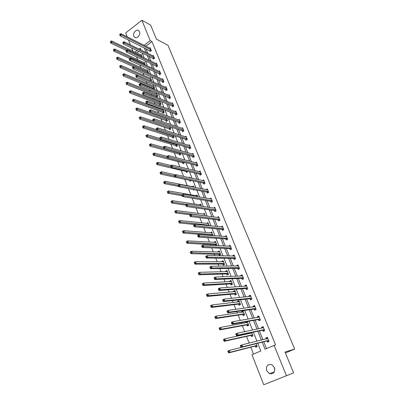 <?xml version="1.0" encoding="UTF-8"?>
<svg xmlns="http://www.w3.org/2000/svg" width="405" height="405" viewBox="0 0 405 405"><rect width="100%" height="100%" fill="white"/><g stroke="black" fill="none" stroke-linecap="round" stroke-linejoin="round"><path stroke-width="0.61" d="M139.523 31.792C140.95 34.891 136.784 39.396 134.566 37.169L133.868 36.146C132.45 33.053 136.617 28.542 138.844 30.795L139.523 31.792M274.838 369.254L274.2 368.094M274.438 367.527C275.263 372.2 273.603 374.24 269.452 373.653L266.672 370.717C265.862 366.019 267.553 363.994 271.74 364.647L274.438 367.527M127.261 36.86L125.707 32.891L141.917 20.25L150.645 25.135L156.406 39.148L167.999 45.335L294.678 349.069L285.029 352.021L293.605 372.889L263.756 384.75L251.986 354.75L260.84 350.953L257.767 343.238M136.591 56.882L137.715 59.737M139.786 65.008L140.778 67.534M143.016 73.219L143.876 75.416M146.281 81.521L147.01 83.374M148.129 86.224L148.407 86.923M149.582 89.915L150.174 91.414M151.283 94.243L151.754 95.428M152.918 98.395L153.368 99.539M154.472 102.349L155.135 104.029M156.29 106.971L156.598 107.75M157.692 110.54L158.552 112.722M159.702 115.638L159.864 116.048M160.947 118.812L162.01 121.51M164.238 127.175L165.508 130.4M167.559 135.624L169.042 139.391M170.92 144.165L172.616 148.483M174.317 152.796L176.231 157.677M177.749 161.524L179.891 166.971M181.217 170.343L183.592 176.377M184.72 179.258L187.262 185.713M188.391 188.588L190.856 194.856M192.167 198.182L194.491 204.095M195.985 207.886L198.166 213.445M199.847 217.708L201.887 222.897M203.75 227.64L205.644 232.455M206.59 234.859L206.712 235.173M207.704 237.694L209.446 242.119M210.382 244.493L210.732 245.379M211.709 247.87L213.293 251.895M214.215 254.239L214.792 255.712M215.759 258.162L217.181 261.787M218.087 264.095L218.908 266.171M219.854 268.581L221.115 271.79M222.011 274.063L223.069 276.757M224.006 279.131L225.099 281.91M225.975 284.148L227.286 287.474M228.202 289.803L229.124 292.152M229.989 294.349L231.554 298.323M232.45 300.611L233.199 302.51M234.049 304.666L235.872 309.309M236.753 311.551L237.325 312.994M238.155 315.11L240.246 320.426M241.112 322.628L241.496 323.6M242.311 325.676L244.676 331.69M245.521 333.841L245.719 334.333M246.518 336.368L249.161 343.091M250.771 347.191L253.495 354.107M132.87 51.157L131.62 47.967M130.405 44.864L128.491 39.989M285.409 352.952L294.678 349.069M138.859 51.476L136.794 53.03M255.297 346.118L255.737 347.232L257.205 346.599L256.041 343.673M251.075 335.451L251.51 336.555L252.963 335.907L251.621 332.535M250.052 332.869L250.244 333.356M246.898 324.911L247.328 326L248.766 325.347L247.252 321.535M246.341 321.697L245.734 321.975L246.053 322.775M242.772 314.493L243.197 315.566L244.625 314.903L243.04 310.924L241.623 311.587L241.912 312.316M238.692 304.195L239.117 305.259L240.524 304.585L238.965 300.647L237.558 301.32L237.816 301.978M234.662 294.015L235.077 295.063L236.474 294.384L234.93 290.491L233.538 291.175L233.771 291.762M230.678 283.951L231.088 284.988L232.475 284.3L230.946 280.452L229.564 281.141L229.772 281.662M226.734 273.998L227.144 275.025L228.516 274.332L227.008 270.53L225.636 271.223L225.818 271.674M222.841 264.161L223.241 265.179L224.603 264.475L223.109 260.714L221.753 261.417L221.905 261.802M218.989 254.436L219.383 255.439L220.735 254.73L219.257 251.009L217.915 251.723L218.042 252.042M215.905 245.632L216.908 245.096L215.45 241.415L214.118 242.134L214.22 242.392M215.177 244.817L215.49 245.612M212.979 235.644L211.683 231.928L210.438 232.85M209.228 225.742L207.957 222.542L206.702 223.413M205.335 215.941L204.272 213.263L203.006 214.078M201.487 206.251L200.627 204.085L199.351 204.849M197.686 196.673L197.022 195.002L195.792 195.726M197.407 199.068L197.032 199.007M193.929 187.206L193.458 186.022L192.299 186.715M194.37 189.737L193.555 190.223L193.281 189.525M189.661 180.387L190.026 181.303L191.276 180.524M190.208 177.841L189.93 177.137L189.155 177.608M186.168 171.573L186.533 172.484L187.778 171.715L187.611 171.295M186.538 168.586L186.189 168.5M182.721 162.856L183.075 163.757L184.31 162.987L183.992 162.172M179.304 154.234L179.653 155.125L180.883 154.345L180.407 153.151M175.922 145.699L176.271 146.58L177.486 145.795L176.863 144.226M172.576 137.255L172.925 138.125L174.13 137.335L173.36 135.402M169.27 128.896L169.609 129.757L170.809 128.967L169.898 126.669M165.994 120.624L166.333 121.48L167.518 120.685L166.47 118.037M165.832 117.809L165.493 118.037M162.749 112.443L163.088 113.284L164.263 112.484L163.078 109.492M162.906 109.431L162.284 109.856M159.545 104.338L159.874 105.178L161.043 104.368L159.813 101.27L159.104 101.761M156.365 96.319L156.694 97.149L157.854 96.339L156.634 93.272L155.96 93.747M153.692 89.1L154.7 88.386L153.495 85.354L152.842 85.814M153.222 88.386L153.475 89.014M150.903 81L151.576 80.519L150.382 77.512L149.754 77.968M148.124 72.991L148.483 72.728L147.298 69.756L146.696 70.197M145.349 65.068L144.251 62.071L143.669 62.502M142.271 57.08L141.229 54.467L140.672 54.883M262.197 342.119L265.017 349.161L275.567 344.873L151.981 41.588L145.83 46.226M146.058 48.747L147.952 53.46M149.156 56.457L151.085 61.271M152.285 64.248L154.259 69.164M155.444 72.12L157.459 77.137M158.638 80.074L160.699 85.197M161.868 88.108L163.969 93.337M165.129 96.228L167.27 101.564M168.424 104.429L170.611 109.876M171.755 112.722L173.988 118.28M175.117 121.1L177.4 126.775M178.519 129.57L180.848 135.361M181.956 138.125L184.331 144.038M185.434 146.777L187.854 152.812M188.948 155.52L191.418 161.681M192.496 164.364L195.018 170.647M196.086 173.299L198.663 179.709M199.716 182.336L202.343 188.877M203.386 191.469L206.064 198.146M207.092 200.708L209.831 207.517M210.848 210.048L213.637 216.994M214.64 219.49L217.49 226.582M218.477 229.043L221.383 236.277M222.355 238.702L225.322 246.088M226.284 248.478L229.306 256.011M230.253 258.36L233.341 266.044M234.267 268.358L237.416 276.2M238.332 278.473L241.547 286.477M242.443 288.709L245.724 296.87M246.599 299.062L249.946 307.39M250.811 309.542L254.224 318.036M255.069 320.142L258.552 328.814M259.377 330.87L262.931 339.719M263.741 341.729L266.475 348.538M267.108 340.985L267.558 342.103L269.052 341.455L267.371 337.299L265.882 337.952L266.267 338.904M262.769 330.242L263.22 331.351L264.698 330.693L263.037 326.587L261.564 327.25L261.913 328.116M258.486 319.631L258.927 320.725L260.395 320.056L258.755 316.001L257.291 316.669L257.61 317.459M254.254 309.142L254.689 310.225L256.142 309.547L254.517 305.537L253.074 306.215L253.358 306.929M250.067 298.774L250.498 299.842L251.935 299.158L250.336 295.199L248.903 295.883L249.156 296.521M245.931 288.527L246.356 289.585L247.784 288.892L246.199 284.978L244.777 285.672L245.005 286.234M241.841 278.402L242.266 279.445L243.678 278.746L242.109 274.873L240.702 275.577L240.899 276.063M237.801 268.388L238.216 269.421L239.618 268.712L238.069 264.885L236.672 265.599L236.844 266.014M233.806 258.491L234.217 259.514L235.604 258.795L234.075 255.013L232.693 255.732L232.834 256.081M229.853 248.705L230.263 249.718L231.635 248.994L230.121 245.253L228.754 245.977L228.865 246.26M225.95 239.031L226.355 240.028L227.716 239.299L226.218 235.599L224.947 236.55M222.087 229.463L222.487 230.45L223.833 229.716L222.355 226.056L221.069 226.947M218.27 220.006L218.665 220.978L220.001 220.239L218.538 216.619L217.237 217.455M214.493 210.651L214.883 211.612L216.209 210.863L214.761 207.289L213.45 208.064M210.757 201.396L211.142 202.353L212.458 201.594L211.025 198.055L209.76 198.794M207.061 192.248L207.446 193.19L208.747 192.431L207.33 188.927L206.14 189.631M203.406 183.197L203.786 184.128L205.077 183.364L203.68 179.901L202.556 180.569M199.797 174.241L200.166 175.168L201.447 174.393L200.065 170.971L199.007 171.614M196.217 165.387L196.587 166.303L197.858 165.523L196.486 162.137L195.488 162.754M192.684 156.629L193.048 157.53L194.309 156.745L192.952 153.394L192.005 153.991M189.186 147.957L189.545 148.853L190.795 148.063L189.454 144.747L188.553 145.319M185.723 139.386L186.077 140.267L187.318 139.472L185.991 136.191L185.136 136.748M182.296 130.896L182.65 131.777L183.88 130.972L182.564 127.727L181.749 128.263M178.909 122.502L179.258 123.368L180.473 122.563L179.177 119.353L178.397 119.87M175.552 114.195L175.902 115.05L177.106 114.24L175.821 111.066L175.076 111.567M172.236 105.973L172.576 106.824L173.775 106.004L172.5 102.86L171.791 103.351M168.951 97.838L169.29 98.678L170.475 97.858L169.219 94.745L168.536 95.216M165.696 89.783L166.035 90.614L167.214 89.788L165.964 86.71L165.311 87.171M162.481 81.815L162.815 82.635L163.979 81.805L162.749 78.757L162.116 79.208M159.297 73.923L159.626 74.738L160.785 73.907L159.565 70.885L158.957 71.326M156.143 66.111L156.467 66.921L157.621 66.086L156.411 63.094L155.829 63.524M153.024 58.381L153.343 59.181L154.487 58.34L153.287 55.384L152.726 55.799M149.931 50.731L150.25 51.521L151.384 50.676L150.199 47.749L149.658 48.154M293.605 372.889L263.756 384.75M141.917 20.25L150.215 40.667L144.048 45.325M151.981 41.588L150.215 40.667M274.063 345.278L286.426 375.683M144.276 47.856L146.17 52.589M147.38 55.596L149.313 60.426M150.513 63.418L152.488 68.349M153.677 71.315L155.697 76.353M156.877 79.299L158.937 84.437M160.107 87.364L162.213 92.613M163.372 95.514L165.518 100.87M166.673 103.751L168.865 109.218M170.009 112.074L172.246 117.653M173.381 120.482L175.664 126.183M176.788 128.987L179.116 134.799M180.23 137.578L182.609 143.512M183.713 146.266L186.138 152.32M187.231 155.044L189.707 161.225M190.785 163.924L193.317 170.232M194.385 172.894L196.962 179.334M198.02 181.972L200.652 188.538M201.695 191.145L204.383 197.848M205.411 200.419L208.155 207.264M209.172 209.805L211.972 216.786M212.974 219.292L215.83 226.415M216.822 228.886L219.733 236.155M220.71 238.591L223.681 246.007M224.643 248.407L227.676 255.975M228.623 258.339L231.716 266.06M232.647 268.383L235.806 276.266M236.722 278.549L239.942 286.588M240.843 288.831L244.129 297.037M245.01 299.234L248.366 307.608M249.232 309.764L252.654 318.305M253.5 320.421L256.993 329.133M257.823 331.204L261.387 340.099M141.087 50.098L140.312 48.149L139.052 49.101M137.062 50.605L134.992 52.169M256.952 341.182L253.363 332.161M252.528 330.06L249.004 321.221M248.154 319.074L244.706 310.412M243.835 308.225L240.454 299.735M239.568 297.503L236.257 289.185M235.351 286.907L232.106 278.756M231.184 276.443L228.005 268.454M227.068 266.1L223.95 258.274M222.998 255.879L219.945 248.209M218.978 245.779L215.986 238.267M215.004 235.796L212.073 228.435M211.076 225.929L208.205 218.715M207.193 216.179L204.378 209.107M203.356 206.535L200.602 199.609M199.564 197.002L196.86 190.213M195.812 187.581L193.165 180.929M192.102 178.261L189.51 171.745M188.436 169.047L185.895 162.663M184.807 159.935L182.321 153.682M181.222 150.923L178.782 144.798M177.673 142.013L175.284 136.009M174.165 133.199L171.826 127.322M170.697 124.482L168.404 118.721M167.265 115.86L165.017 110.216M163.868 107.33L161.671 101.802M160.512 98.891L158.355 93.474M157.186 90.543L155.075 85.237M153.9 82.281L151.829 77.087M150.645 74.11L148.62 69.022M147.425 66.02L145.446 61.039M144.241 58.016L142.302 53.141M267.482 337.567L265.882 337.952M263.169 326.921L261.564 327.25M247.318 321.692L245.734 321.975M258.911 316.396L257.291 316.669M243.213 311.359L241.623 311.587M254.704 305.998L253.074 306.215M239.158 301.143L237.558 301.32M250.543 295.721L248.903 295.883M235.148 291.043L233.538 291.175M246.432 285.56L244.777 285.672M231.184 281.06L229.564 281.141M241.577 276.038L242.377 275.537L240.702 275.577M227.266 271.188L225.636 271.223M238.327 265.584L236.672 265.599M222.725 261.807L223.393 261.422L221.753 261.417M234.287 255.768L232.693 255.732M219.5 251.773L217.915 251.723M230.303 246.053L228.754 245.977M215.662 242.225L214.118 242.134M226.37 236.449L224.861 236.333M211.871 232.779L210.362 232.652M222.487 226.947L221.008 226.795M208.124 223.439L206.646 223.276M218.654 217.551L217.202 217.369M204.429 214.194L202.976 214.002M214.863 208.256L213.44 208.038M200.774 205.052L199.341 204.829M269.011 341.349L268.262 341.542L268.966 341.238M266.455 338.858L266.87 338.094L267.568 337.785M268.262 341.542L266.91 340.929L241.051 347.45L240.322 345.566L241.901 344.868L267.826 338.418M241.183 345.759L241.901 344.868L242.635 346.756L241.051 347.45L240.843 346.791L241.476 346.513L241.183 345.759L240.55 346.037L240.843 346.791M268.601 340.332L242.635 346.756L241.476 346.513M240.322 345.566L240.55 346.037M257.119 346.381L256.471 346.66L257.16 346.483M255.904 343.703L229.372 350.396L230.086 352.264L228.536 352.947L255.099 346.072L256.471 346.66M228.309 352.304L227.823 351.079L229.372 350.396L228.025 351.555L228.309 352.304L228.926 352.031L228.643 351.282M228.926 352.031L230.086 352.264L256.76 345.48M228.025 351.555L227.823 351.079M264.683 330.657L263.933 330.824L264.627 330.515M262.177 328.06L263.245 327.103M263.933 330.824L262.577 330.186L236.52 335.77L235.801 333.912L237.365 333.204L263.483 327.696M236.641 334.069L237.365 333.204L238.089 335.062L236.52 335.77L236.302 335.097L236.93 334.813L236.641 334.069L236.014 334.353L236.302 335.097M264.247 329.584L238.089 335.062L236.93 334.813M235.801 333.912L236.014 334.353M260.253 320.122L259.651 320.228L260.339 319.92M257.955 317.399L258.972 316.548M259.651 320.228L258.289 319.57L232.05 324.238L231.336 322.405L232.885 321.686L259.195 317.095M232.161 322.532L232.885 321.686L233.599 323.519L232.05 324.238L231.827 323.554L232.45 323.266L232.161 322.532L231.544 322.82L231.827 323.554M259.949 318.963L233.599 323.519L232.45 323.266M231.336 322.405L231.544 322.82M252.892 335.73L252.249 336.018L252.943 335.861M251.778 332.93L224.962 338.818L225.666 340.661L224.132 341.354L250.872 335.401L252.249 336.018M223.899 340.696L223.428 339.506L224.962 338.818L223.616 339.957L223.899 340.696L224.512 340.423L224.233 339.684M250.867 332.697L250.498 333.305M224.512 340.423L225.666 340.661L252.523 334.808M223.616 339.957L223.428 339.506M247.384 321.859L246.387 322.714M248.71 325.205L248.078 325.493L248.7 325.377M247.597 322.4L220.609 327.382L221.302 329.204L219.783 329.908L246.701 324.856L248.078 325.493M219.545 329.24L219.09 328.085L220.609 327.382L219.267 328.511L219.545 329.24L220.153 328.956L219.874 328.227M220.153 328.956L221.302 329.204L248.336 324.258M219.267 328.511L219.09 328.085M255.798 309.709L256.102 309.445M253.788 306.868L254.75 306.114M255.418 309.764L254.056 309.076L227.63 312.852L226.932 311.045L228.46 310.316L254.958 306.62M227.737 311.141L228.46 310.316L229.169 312.128L227.63 312.852L227.407 312.159L228.02 311.87L227.737 311.141L227.124 311.435L227.407 312.159M255.702 308.463L229.169 312.128L228.02 311.87M226.932 311.045L227.124 311.435M251.449 299.391L251.91 299.092M249.667 296.465L250.579 295.802M251.237 299.417L249.87 298.703L223.271 301.614L222.578 299.827L224.097 299.087L250.766 296.263M223.373 299.892L224.097 299.087L224.79 300.875L223.271 301.614L223.039 300.905L223.651 300.611L223.373 299.892L222.76 300.191L223.039 300.905M251.505 298.09L224.79 300.875L223.651 300.611M222.578 299.827L222.76 300.191M247.187 289.18L247.769 288.866M245.597 286.193L246.453 285.611M247.101 289.19L245.734 288.456L218.968 290.512L218.28 288.75L219.783 288.001L246.625 286.031M219.059 288.79L219.783 288.001L220.472 289.767L218.968 290.512L218.73 289.798L219.333 289.499L219.059 288.79L218.457 289.089L218.73 289.798M247.354 287.833L220.472 289.767L219.333 289.499M218.28 288.75L218.457 289.089M243.268 311.496L242.322 312.255M243.466 311.997L216.31 316.092L216.994 317.895L215.49 318.603L242.57 314.432L243.952 315.095M215.247 317.925L214.807 316.806L216.31 316.092L214.974 317.206L215.247 317.925L215.85 317.642L215.576 316.918M215.85 317.642L216.994 317.895L244.195 313.829M214.974 317.206L214.807 316.806M239.203 301.249L238.307 301.922M240.499 304.519L240.094 304.788M239.385 301.71L212.063 304.945L212.741 306.722L211.248 307.446L238.494 304.13L239.876 304.818M211.005 306.752L210.575 305.669L212.063 304.945L210.732 306.043L211.005 306.752L211.602 306.464L211.329 305.75M211.602 306.464L212.741 306.722L240.104 303.522M210.732 306.043L210.575 305.669M235.183 291.124L234.343 291.711M236.464 294.354L235.938 294.648M235.345 291.539L207.871 293.934L208.54 295.69L207.061 296.419L234.46 293.944L235.847 294.658M206.813 295.721L206.398 294.668L207.871 293.934L206.545 295.017L206.813 295.721L207.4 295.427L207.137 294.724M207.4 295.427L208.54 295.69L236.059 293.331M206.545 295.017L206.398 294.668M231.204 281.111L230.425 281.627M231.356 281.49L203.73 283.06L204.388 284.796L202.93 285.535L230.475 283.875L231.857 284.609M202.672 284.821L202.272 283.804L203.73 283.06L202.409 284.128L202.672 284.821L203.259 284.523L202.991 283.829M203.259 284.523L204.388 284.796L232.06 283.262M202.409 284.128L202.272 283.804M227.276 271.213L226.552 271.659M227.413 271.552L199.64 272.322L200.288 274.033L198.845 274.782L226.532 273.922L227.878 274.651M198.587 274.058L198.192 273.071L199.64 272.322L198.323 273.375L198.587 274.058L199.164 273.76L198.901 273.071M199.164 273.76L200.288 274.033L228.106 273.304M198.323 273.375L198.192 273.071M223.509 261.726L195.595 261.711L196.243 263.402L194.81 264.161L222.634 264.08L223.95 264.814M194.547 263.427L194.167 262.47L195.595 261.711L194.289 262.749L194.547 263.427L195.119 263.123L194.861 262.445M195.119 263.123L196.243 263.402L224.198 263.458M194.289 262.749L194.167 262.47M219.55 251.748L218.943 252.072M219.657 252.011L191.606 251.232L192.243 252.902L190.821 253.667L218.781 254.35L220.067 255.079M190.558 252.923L190.188 251.996L191.606 251.232L190.299 252.254L190.558 252.923L191.125 252.614L190.871 251.945M191.125 252.614L220.335 253.727M190.299 252.254L190.188 251.996M215.749 242.175L215.242 242.453M215.84 242.408L187.662 240.874L188.29 242.524L186.887 243.304L214.974 244.726L216.224 245.46M186.614 242.549L186.26 241.653L187.662 240.874L186.361 241.886L186.614 242.549L187.176 242.236L186.923 241.577M187.176 242.236L216.513 244.099M211.992 232.713L211.572 232.941M212.068 232.905L183.764 230.642L184.386 232.278L182.994 233.057L211.207 235.214L211.81 235.558M182.721 232.293L182.377 231.427L183.764 230.642L182.473 231.64L182.721 232.293L183.278 231.979L183.03 231.326M183.278 231.979L212.736 234.581M208.276 223.352L207.932 223.545M208.342 223.514L179.916 220.538L180.529 222.148L179.152 222.937L194.638 224.507M178.873 222.168L178.539 221.327L179.916 220.538L178.625 221.52L178.873 222.168L179.425 221.849L179.177 221.201M179.425 221.849L209 225.17M204.601 214.093L204.322 214.25M204.652 214.22L176.109 210.544L176.717 212.139L175.35 212.939L189.94 214.761M175.071 212.154L174.747 211.344L176.109 210.544L174.828 211.516L175.071 212.154L175.618 211.835L175.375 211.197M175.618 211.835L205.305 215.86M201.007 205.031L172.353 200.672L172.95 202.247L171.598 203.057L185.86 205.173M171.31 202.262L171.001 201.482L172.353 200.672L171.072 201.634L171.31 202.262L171.852 201.943L171.614 201.31M171.852 201.943L186.715 204.328M197.397 195.944L168.637 190.917L169.229 192.471L167.888 193.286L182.199 195.736M167.599 192.486L167.888 193.286L167.295 191.732L168.637 190.917L167.361 191.864L167.599 192.486L168.136 192.162L167.898 191.54M168.136 192.162L182.285 194.739M193.631 189.596L194.086 189.904M193.828 186.948L164.962 181.273L165.549 182.812L164.217 183.632L178.58 186.401M163.929 182.827L164.217 183.632L163.635 182.098L164.962 181.273L163.696 182.209L163.929 182.827L164.46 182.498L164.227 181.88M164.46 182.498L178.144 185.277M175.37 174.833L161.332 171.745L161.909 173.264L160.593 174.089L189.454 180.271L190.537 180.994M160.299 173.274L160.593 174.089L160.015 172.57L161.332 171.745L160.066 172.667L160.299 173.274L160.826 172.945L160.598 172.333M160.826 172.945L174.55 176.003M171.163 165.554L157.742 162.324L158.315 163.822L157.013 164.658L185.961 171.457L187.029 172.181M156.715 163.833L157.013 164.658L156.441 163.154L157.742 162.324L156.487 163.235L156.715 163.833L157.236 163.498L157.008 162.901M157.236 163.498L170.991 166.835M167.052 156.365L154.199 153.009L154.761 154.492L153.47 155.333L182.508 162.739L183.556 163.458M153.166 154.502L153.47 155.333L152.903 153.849L154.199 153.009L152.943 153.905L153.166 154.502L153.687 154.163L153.46 153.571M153.687 154.163L167.473 157.768M163.443 147.374L150.69 143.8L151.247 145.268L149.966 146.114L179.096 154.113L180.119 154.826M149.663 145.273L149.966 146.114L149.41 144.646L150.69 143.8L149.44 144.686L149.663 145.273L150.174 144.934L149.951 144.347M150.174 144.934L180.529 153.454M160.01 138.525L147.223 134.693L147.774 136.146L146.504 136.996L175.714 145.572L176.722 146.291M146.2 136.151L146.504 136.996L145.952 135.548L147.223 134.693L145.977 135.574L146.2 136.151L146.706 135.812L146.483 135.23M146.706 135.812L177.137 144.914M243.01 279.075L241.643 278.321L214.716 279.551L214.037 277.81L215.526 277.05L242.534 275.916M214.797 277.82L215.526 277.05L216.204 278.797L214.716 279.551L214.473 278.822L215.07 278.518L214.797 277.82L214.204 278.124L214.473 278.822M243.253 277.698L216.204 278.797L215.07 278.518M214.037 277.81L214.204 278.124M237.608 266.009L238.348 265.574M238.935 269.062L237.598 268.307L210.514 268.728L209.846 267.006L211.319 266.237L238.484 265.918M210.595 266.991L211.319 266.237L211.992 267.963L210.514 268.728L210.271 267.988L210.863 267.68L210.595 266.991L210.003 267.3L210.271 267.988M239.198 267.68L211.992 267.963L210.863 267.68M209.846 267.006L210.003 267.3M233.685 256.097L234.363 255.727M234.905 259.159L233.604 258.405L206.368 258.036L205.71 256.335L207.168 255.56L234.485 256.031M206.439 256.294L207.168 255.56L207.831 257.261L206.368 258.036L206.12 257.286L206.702 256.973L206.439 256.294L205.856 256.603L206.12 257.286M235.189 257.772L207.831 257.261L206.702 256.973M205.71 256.335L205.856 256.603M229.827 246.306L230.42 245.992M230.921 249.369L229.655 248.614L202.272 247.475L201.619 245.794L203.062 245.01L230.531 246.26M202.333 245.729L203.062 245.01L203.72 246.691L202.272 247.475L202.019 246.716L202.596 246.402L202.333 245.729L201.756 246.043L202.019 246.716M231.23 247.981L202.596 246.402M226.036 236.631L226.527 236.363M226.987 239.689L225.747 238.94L198.222 237.041L197.579 235.381L199.012 234.591L226.618 236.596M198.283 235.29L199.012 234.591L199.66 236.252L198.222 237.041L197.964 236.272L198.541 235.953L198.283 235.29L197.711 235.604L197.964 236.272M227.311 238.302L198.541 235.953M222.269 227.068L222.674 226.846M223.094 230.116L221.884 229.367L194.228 226.734L193.59 225.094L195.007 224.294L222.755 227.043M194.278 224.977L195.007 224.294L195.645 225.934L194.228 226.734L193.965 225.955L194.532 225.636L194.278 224.977L193.711 225.296L193.965 225.955M223.433 228.724L194.532 225.636M218.533 217.617L218.867 217.434M219.252 220.654L218.067 219.905L190.274 216.553L189.646 214.933L191.054 214.123L218.933 217.596M190.32 214.792L191.054 214.123L191.681 215.744L190.274 216.553L190.011 215.764L190.573 215.44L190.32 214.792L189.758 215.116L190.011 215.764M219.606 219.257L190.573 215.44M214.832 208.276L215.095 208.124M215.45 211.294L214.285 210.544L186.376 206.494L185.753 204.889L187.145 204.074L215.116 208.276M186.411 204.727L187.145 204.074L187.768 205.679L186.376 206.494L186.103 205.694L186.659 205.365L186.411 204.727L185.855 205.052L186.103 205.694M215.814 209.896L186.659 205.365M211.688 202.034L210.554 201.29L182.518 196.552L181.906 194.967L183.283 194.147L211.41 199.012M182.549 194.78L183.283 194.147L183.895 195.726L182.518 196.552L182.245 195.742L182.797 195.412L182.549 194.78L181.997 195.109L182.245 195.742M212.068 200.637L182.797 195.412M207.973 192.881L206.859 192.137L178.706 186.725L178.099 185.161L179.466 184.331L207.714 189.874M178.732 184.953L179.466 184.331L180.073 185.895L178.706 186.725L178.428 185.91L178.975 185.576L178.732 184.953L178.185 185.282L178.428 185.91M208.362 191.484L178.975 185.576M204.297 183.824L203.204 183.08L174.94 177.015L174.342 175.471L175.694 174.636L204.054 180.832M174.96 175.238L175.694 174.636L176.297 176.18L174.94 177.015L174.661 176.195L175.203 175.856L174.96 175.238L174.418 175.573L174.661 176.195M204.697 182.427L175.203 175.856M200.662 174.869L199.589 174.125L171.219 167.422L170.626 165.893L171.968 165.053L200.434 171.892M171.234 165.64L171.968 165.053L172.56 166.582L171.219 167.422L170.935 166.592L171.472 166.252L171.234 165.64L170.697 165.979L170.935 166.592M201.072 173.467L171.472 166.252M197.068 166.01L196.015 165.265L167.538 157.94L166.951 156.426L168.283 155.576L196.855 163.048M167.548 156.153L168.283 155.576L168.87 157.089L167.538 157.94L167.255 157.099L167.786 156.755L167.548 156.153L167.017 156.492L167.255 157.099M197.488 164.607L167.786 156.755M193.514 157.241L192.476 156.502L163.903 148.564L163.321 147.071L164.638 146.215L193.317 154.295M163.909 146.777L164.638 146.215L165.22 147.709L163.903 148.564L163.615 147.714L164.141 147.374L163.909 146.777L163.382 147.116L163.615 147.714M193.939 155.839L164.141 147.374M189.996 148.569L188.978 147.835L160.309 139.295L159.737 137.821L161.038 136.956L189.813 145.643M160.309 137.503L161.038 136.956L161.615 138.434L160.309 139.295L160.015 138.439L160.537 138.095L160.309 137.503L159.788 137.852L160.015 138.439M190.431 147.167L160.537 138.095M186.518 139.988L185.515 139.254L156.755 130.132L156.188 128.674L157.479 127.808L186.346 137.077M156.75 128.339L157.479 127.808L158.046 129.266L156.755 130.132L156.457 129.271L156.978 128.927L156.75 128.339L156.234 128.689L156.457 129.271M186.958 138.586L156.978 128.927M183.075 131.498L182.088 130.769L153.242 121.075L152.68 119.632L153.961 118.761L182.918 128.603M153.232 119.278L153.961 118.761L154.523 120.204L153.242 121.075L152.943 120.209L153.454 119.86L153.232 119.278L152.715 119.632L152.943 120.209M183.521 130.096L153.454 119.86M179.668 123.1L178.701 122.371L149.764 112.119L149.212 110.697L150.483 109.816L179.526 120.219M149.754 110.322L150.483 109.816L151.04 111.243L149.764 112.119L149.465 111.243L149.971 110.894L149.754 110.322L149.243 110.671L149.465 111.243M180.124 121.697L149.971 110.894M176.757 113.385L147.592 102.379L147.045 100.972L176.17 111.922M176.297 114.782L175.345 114.058L146.332 103.265L145.785 101.852L146.028 102.384L146.534 102.03L146.311 101.463L145.81 101.817M146.534 102.03L147.592 102.379L146.332 103.265L146.028 102.384M147.045 100.972L146.311 101.463M173.431 105.158L144.185 93.621L143.643 92.224L172.844 103.71M172.965 106.555L172.024 105.832L142.935 94.507L142.393 93.115L142.626 93.621L143.127 93.266L142.909 92.704L142.413 93.064M143.127 93.266L144.185 93.621L142.935 94.507L142.626 93.621M143.643 92.224L142.909 92.704M156.613 129.767L143.795 125.692L144.342 127.129L143.081 127.985L172.368 137.128L173.36 137.842M142.773 127.135L143.081 127.985L142.535 126.552L143.795 125.692L142.555 126.557L142.773 127.135L143.274 126.79L143.056 126.213M143.274 126.79L173.785 136.465M169.832 126.649L140.403 116.792L140.945 118.209L139.695 119.075L169.057 128.765L170.034 129.478M139.386 118.214L139.695 119.075L139.158 117.653L140.403 116.792L139.168 117.647L139.386 118.214L139.882 117.87L139.669 117.303M139.882 117.87L170.465 128.101M166.602 118.371L137.052 107.988L137.584 109.391L136.348 110.261L165.782 120.493L166.744 121.201M136.034 109.396L136.348 110.261L135.817 108.859L136.034 109.396L136.531 109.046L136.318 108.484L135.822 108.834M136.531 109.046L167.179 119.829M136.318 108.484L137.052 107.988M163.357 110.195L133.736 99.286L134.263 100.673L133.037 101.544L162.542 112.306L163.488 113.015M132.719 100.673L133.037 101.544L132.511 100.156L132.719 100.673L133.21 100.324L133.002 99.767L132.511 100.116M133.21 100.324L163.929 111.638M133.002 99.767L133.736 99.286M170.135 97.018L140.813 84.954L140.277 83.577L169.558 95.58M169.665 98.415L168.738 97.696L139.573 85.85L139.042 84.468L139.264 84.954L139.76 84.594L139.548 84.043L139.052 84.402M139.76 84.594L140.813 84.954L139.573 85.85L139.264 84.954M140.277 83.577L139.548 84.043M160.142 102.106L130.456 90.674L130.982 92.046L129.762 92.927L159.332 104.201L160.264 104.905M129.443 92.046L129.762 92.927L129.236 91.5L129.443 92.046L129.929 91.697L129.721 91.145L129.236 91.5M129.929 91.697L160.709 103.533M129.721 91.145L130.456 90.674M166.875 88.958L137.482 76.388L136.951 75.021L166.303 87.541M166.399 90.361L165.488 89.637L136.252 77.284L135.731 75.836L135.943 76.383L136.434 76.024L136.222 75.477L135.731 75.836M136.434 76.024L137.482 76.388L136.252 77.284L135.943 76.383M136.951 75.021L136.222 75.477M156.963 94.097L127.216 82.159L127.732 83.516L126.522 84.397L156.158 96.182L157.074 96.886M126.203 83.516L126.522 84.397L125.995 82.974L126.203 83.516L126.684 83.162L126.481 82.62L125.995 82.974M126.684 83.162L157.525 95.509M126.481 82.62L127.216 82.159M163.65 80.985L134.187 67.913L133.66 66.562L163.078 79.577M163.169 82.382L162.273 81.668L132.967 68.815L132.445 67.367L132.653 67.908L133.139 67.549L132.931 67.007L132.445 67.367M133.139 67.549L134.187 67.913L132.967 68.815L132.653 67.908M133.66 66.562L132.931 67.007M153.819 86.169L124.006 73.735L124.517 75.077L123.322 75.968L153.014 88.239L153.915 88.943M122.998 75.077L123.322 75.968L122.791 74.54L122.998 75.077L123.474 74.722L123.272 74.186L122.791 74.54M123.474 74.722L154.371 87.566M123.272 74.186L124.006 73.735M160.456 73.092L130.926 59.53L130.405 58.193L159.894 71.7M159.97 74.49L159.084 73.776L129.716 60.436L129.195 58.993L129.403 59.525L129.883 59.16L129.676 58.629L129.195 58.993M129.883 59.16L130.926 59.53L129.716 60.436L129.403 59.525M130.405 58.193L129.676 58.629M150.701 78.322L120.832 65.402L121.338 66.734L120.153 67.625L150.457 80.808M119.824 66.729L120.153 67.625L119.627 66.197L119.824 66.729L120.3 66.374L120.098 65.843L119.627 66.197M120.3 66.374L151.252 79.709M120.098 65.843L120.832 65.402M157.292 65.276L127.702 51.238L127.185 49.916L156.735 63.899M156.806 66.673L155.935 65.964L126.502 52.149L125.98 50.706L126.183 51.233L126.664 50.868L126.456 50.341L125.98 50.706M126.664 50.868L127.702 51.238L126.502 52.149L126.183 51.233M127.185 49.916L126.456 50.341M147.617 70.556L117.693 57.161L118.194 58.477L117.02 59.373L133.473 66.678M116.691 58.472L117.02 59.373L116.488 57.945L116.691 58.472L117.161 58.112L116.959 57.586L116.488 57.945M117.161 58.112L148.164 71.923M116.959 57.586L117.693 57.161M154.163 57.54L124.512 43.036L124.001 41.73L153.611 56.179M153.672 58.938L152.812 58.229L123.322 43.953L122.801 42.51L123.004 43.031L123.479 42.662L123.277 42.14L122.801 42.51M123.479 42.662L124.512 43.036L123.322 43.953L123.004 43.031M124.001 41.73L123.277 42.14M144.565 62.866L114.59 49.005L115.081 50.306L113.916 51.207L129.858 58.517M113.587 50.301L113.916 51.207L113.39 49.785L113.587 50.301L114.053 49.942L113.856 49.42L113.39 49.785M114.053 49.942L145.101 64.223M113.856 49.42L114.59 49.005M151.065 49.886L121.353 34.921L120.852 33.63L150.518 48.539M150.574 51.283L120.179 35.842L119.652 34.4L119.855 34.916L120.326 34.546L120.123 34.03L119.652 34.4M120.326 34.546L121.353 34.921L120.179 35.842L119.855 34.916M120.852 33.63L120.123 34.03M141.542 55.252L111.517 40.94L112.003 42.226L110.849 43.133L126.32 50.448M110.514 42.221L110.849 43.133L110.322 41.705L110.514 42.221L110.98 41.857L110.783 41.345L110.322 41.705M110.98 41.857L142.074 56.594M110.783 41.345L111.517 40.94M268.54 340.301L267.047 340.954M268.404 340.281L266.91 340.929M267.796 338.474L267.513 338.595M255.099 346.072L256.562 345.435M255.236 346.088L256.699 345.455M264.187 329.554L262.708 330.212M264.055 329.528L262.577 330.186M259.889 318.927L258.425 319.596M259.752 318.902L258.289 319.57M250.872 335.401L252.325 334.753M251.014 335.421L252.462 334.778M246.701 324.856L248.133 324.197M246.837 324.881L248.275 324.228M255.641 308.433L254.188 309.106M255.504 308.397L254.056 309.076M251.444 298.055L250.006 298.738M251.308 298.019L249.87 298.703M247.293 287.798L245.87 288.492M247.156 287.763L245.734 288.456M242.57 314.432L243.997 313.769M242.711 314.462L244.134 313.799M238.494 304.13L239.902 303.456M238.631 304.16L240.043 303.487M234.46 293.944L235.857 293.26M234.601 293.979L235.999 293.301M230.475 283.875L231.857 283.186M230.612 283.915L231.999 283.227M226.532 273.922L227.904 273.223M226.673 273.962L228.045 273.269M222.634 264.08L223.995 263.377M222.775 264.126L224.137 263.422M218.781 254.35L220.133 253.641M218.923 254.396L220.274 253.687M214.974 244.726L216.31 244.012M215.116 244.777L216.452 244.063M211.207 235.214L212.529 234.49M211.349 235.264L212.671 234.541M207.841 225.6L208.793 225.074M208.048 225.62L208.934 225.129M185.961 171.457L186.609 171.062M186.108 171.528L186.796 171.102M182.508 162.739L183.581 162.066M182.655 162.81L183.769 162.116M179.096 154.113L180.321 153.333M179.238 154.183L180.463 153.409M175.714 145.572L176.929 144.787M175.861 145.653L177.076 144.869M243.192 277.663L241.78 278.367M243.056 277.622L241.643 278.321M239.137 267.644L237.74 268.353M239.001 267.599L237.598 268.307M235.128 257.737L233.741 258.451M234.991 257.691L233.604 258.405M231.164 247.941L229.792 248.665M231.027 247.89L229.655 248.614M227.245 238.261L225.889 238.99M227.109 238.206L225.747 238.94M223.373 228.683L222.026 229.422M223.231 228.628L221.884 229.367M219.54 219.216L218.204 219.961M219.404 219.161L218.067 219.905M215.754 209.856L214.427 210.605M215.612 209.795L214.285 210.544M212.007 200.596L210.691 201.356M211.866 200.531L210.554 201.29M208.302 191.438L207.001 192.203M208.16 191.373L206.859 192.137M204.636 182.382L203.345 183.151M204.495 182.311L203.204 183.08M201.012 173.421L199.731 174.196M200.87 173.35L199.589 174.125M197.427 164.562L196.157 165.341M197.281 164.486L196.015 165.265M193.879 155.793L192.618 156.578M193.737 155.717L192.476 156.502M190.37 147.121L189.12 147.911M190.223 147.04L188.978 147.835M186.897 138.54L185.657 139.335M186.751 138.459L185.515 139.254M183.46 130.046L182.235 130.85M183.318 129.965L182.088 130.769M180.058 121.647L178.843 122.452M179.916 121.561L178.701 122.371M176.696 113.334L175.492 114.144M176.55 113.248L175.345 114.058M173.365 105.108L172.171 105.923M173.224 105.016L172.024 105.832M172.368 137.128L173.573 136.338M172.515 137.204L173.72 136.419M169.057 128.765L170.257 127.975M169.204 128.846L170.399 128.056M165.782 120.493L166.971 119.693M165.928 120.579L167.113 119.779M162.542 112.306L163.716 111.502M162.689 112.393L163.863 111.588M170.075 96.962L168.885 97.787M169.928 96.871L168.738 97.696M159.332 104.201L160.501 103.397M159.479 104.287L160.648 103.483M166.814 88.908L165.635 89.733M166.668 88.811L165.488 89.637M156.158 96.182L157.312 95.367M156.305 96.268L157.459 95.459M163.585 80.929L162.415 81.759M163.438 80.838L162.273 81.668M153.014 88.239L154.163 87.424M153.161 88.33L154.31 87.515M160.39 73.037L159.231 73.872M160.243 72.941L159.084 73.776M149.901 80.382L151.04 79.562M150.047 80.474L151.186 79.653M157.231 65.225L156.077 66.061M157.084 65.124L155.935 65.964M146.985 72.48L147.952 71.776M147.157 72.561L148.098 71.872M154.097 57.49L152.958 58.33M153.956 57.389L152.812 58.229M144.236 64.557L144.894 64.071M144.408 64.633L145.041 64.167M150.999 49.83L149.87 50.676M150.852 49.729L149.723 50.574M141.497 56.715L141.866 56.442M141.669 56.796L142.013 56.538M134.566 37.169L135.553 37.675M269.452 373.653L274.317 371.896"/></g></svg>
